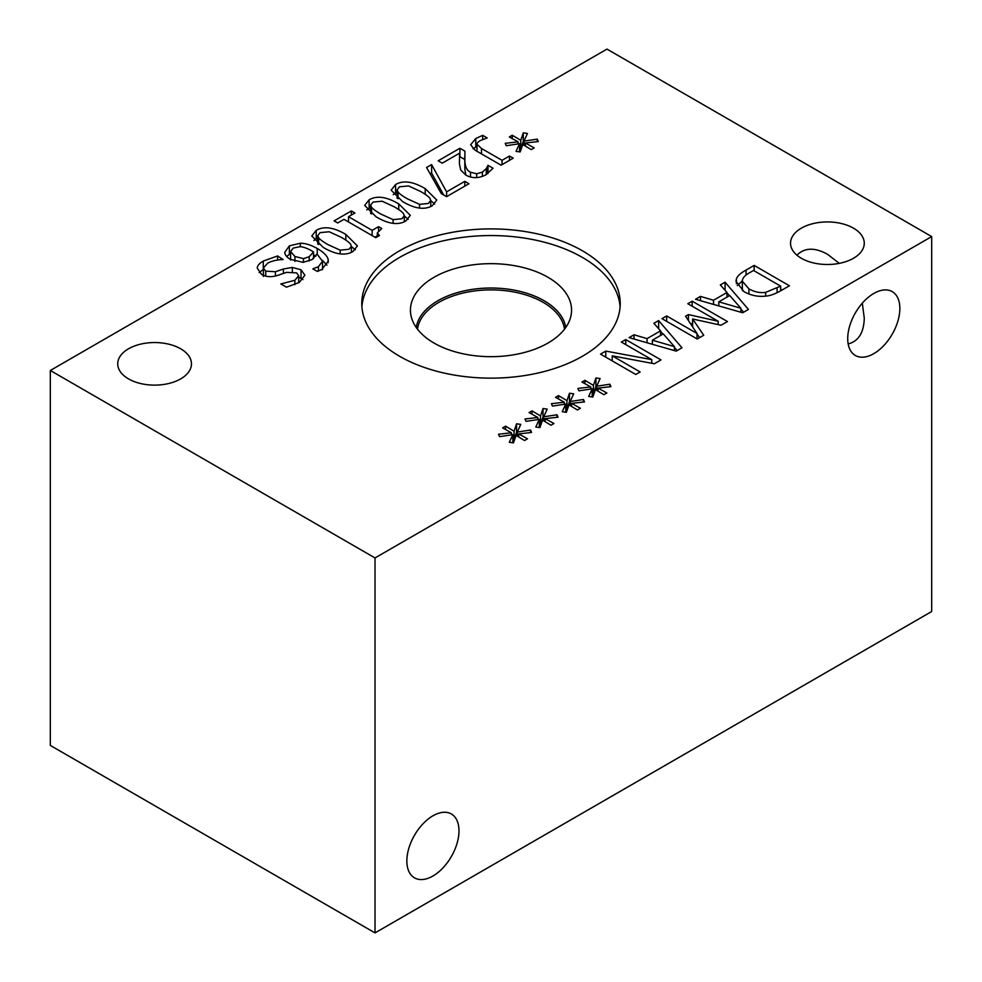<?xml version="1.0" encoding="UTF-8"?>
<svg xmlns="http://www.w3.org/2000/svg" width="982" height="982" viewBox="0 0 982 982"><rect width="100%" height="100%" fill="white"/><g stroke="black" fill="none" stroke-linecap="round" stroke-linejoin="round"><path stroke-width="1.47" d="M337.722 222.951L334.125 220.876L351.323 210.946L354.919 213.02L348.524 216.715L372.153 230.365L378.549 226.67L381.777 228.524L377.321 232.869L379.408 235.57L375.75 237.681L343.982 219.342L337.722 222.951M378.549 226.67L378.549 230.795M372.153 230.365L372.153 235.606M374.915 237.202L377.321 235.803M348.524 216.715L348.524 221.969M351.323 210.946L351.323 215.107M347.689 221.478L348.524 220.999M381.028 214.15L393.095 219.624L401.92 218.753L404.314 215.733L403.455 213.573C401.871 211.633 398.704 209.326 393.942 206.662L382.121 201.212L373.037 202.071L370.668 205.066L371.552 207.214C373 209.068 376.155 211.375 381.028 214.15M405.836 221.011C398.238 225.418 388.369 224.056 376.229 216.912L364.678 205.447L369.122 199.812C376.695 195.357 386.564 196.707 398.741 203.888L410.316 215.34L405.836 221.011M404.314 215.905L408.205 219.33M366.777 209.903L370.668 207.448M407.493 198.867L419.547 204.342L428.373 203.47L430.767 200.451L429.92 198.29C428.324 196.351 425.157 194.055 420.406 191.38L408.573 185.942L399.49 186.801L397.121 189.784L398.005 191.944C399.453 193.785 402.608 196.105 407.493 198.867M432.289 205.729C424.69 210.148 414.821 208.785 402.694 201.641L391.131 190.164L395.574 184.542C403.148 180.074 413.017 181.437 425.206 188.618L436.769 200.07L432.289 205.729M430.767 200.623L434.67 204.06M393.23 194.62L397.121 192.165M486.286 168.585L488.029 165.344L493.05 168.241L486.139 174.673C479.081 178.454 472.354 178.614 465.947 175.152L460.718 170.021L459.404 163.822L459.576 153.167L442.256 163.159L438.168 160.803L459.907 148.245L464.916 151.142L464.879 160.95C465.137 166.879 467.002 170.635 470.488 172.231L476.651 173.789L482.395 172.12L486.286 168.585L486.286 174.587M459.576 153.167L459.429 164.276M488.029 165.344L488.029 173.446M487.772 165.492L487.772 173.63M464.719 156.985L464.879 169.383L465.861 175.103M459.907 148.245L459.907 156.69L464.719 159.465M519.539 143.716L506.282 145.729L505.227 143.335L518.103 141.838L509.314 136.952L512.285 135.234L520.767 140.303L523.283 132.877L527.457 133.466L523.995 141.138L537.252 139.125L538.283 141.543L525.395 143.004L534.196 147.889L531.225 149.608L522.792 144.501L520.165 151.964L516.029 151.351L519.539 143.716L519.539 151.866M525.395 143.004L525.395 146.072M537.252 139.125L537.252 141.654M523.995 141.138L523.995 145.238M523.283 132.877L523.283 141.31L523.995 141.42M520.767 140.303L520.767 148.736L523.283 141.31M512.285 135.234L512.285 138.597M519.539 148L520.767 148.736M518.103 141.838L518.103 143.937M476.908 151.24L476.908 144.219L481.487 148.466L502.023 160.324L509.486 156.015L513.218 158.176L501.078 165.185L474.993 150.136L470.66 144.759L475.767 138.536L482.678 135.332L487.195 137.946L480.456 140.512C477.645 142.169 476.491 143.568 476.994 144.722L476.994 151.289M509.486 156.015L509.486 160.336M502.023 160.324L502.023 164.645M482.678 135.332L482.678 139.444M473.078 148.847L476.908 146.355M446.577 196.658L441.286 193.614L426.569 167.505L431.601 164.595L446.601 191.858L464.793 181.351L468.942 183.744L446.577 196.658M464.793 181.351L464.793 186.138M446.601 191.858L446.601 196.645M431.601 164.595L431.601 173.028L443.68 194.988M430.165 173.863L431.601 173.028M328.123 244.69L340.177 250.165L349.003 249.293L351.396 246.273L350.549 244.113C348.954 242.173 345.787 239.866 341.036 237.202L329.203 231.764L320.12 232.624L317.763 235.606L318.634 237.767C320.083 239.608 323.25 241.928 328.123 244.69M352.919 251.552C345.32 255.958 335.451 254.596 323.323 247.464L311.773 235.987L316.204 230.365C323.778 225.897 333.659 227.259 345.836 234.428L357.399 245.893L352.919 251.552M351.396 246.445L355.3 249.87M313.872 240.443L317.763 237.988M313.553 251.981L311.404 250.643C306.531 247.967 302.591 246.654 299.584 246.728L293.188 248.102L290.574 251.564L294.919 256.474L303.463 258.634L309.207 256.732L313.553 251.981L313.553 258.634M303.463 258.634L303.463 262.317M284.78 252.325L289.359 245.868L300.32 243.229C305.328 243.217 310.975 244.972 317.235 248.507C323.422 252.043 327.043 255.615 328.123 259.236L328.381 261.016L321.863 269.424L317.382 271.449L312.841 268.822L318.413 266.699L322.55 261.261L316.953 253.945L312.067 259.604L303.156 262.341L290.328 259.358C286.683 257.149 284.841 254.804 284.78 252.325L284.78 252.153M322.477 260.426L326.969 265.14M313.553 255.001L315.897 256.192M300.32 243.229L300.32 246.764M286.584 256.4L290.574 253.651M259.162 272.554L263.372 269.436M283.417 268.994L292.354 267.423L301.008 269.78L304.899 275.193L299.24 282.448L286.474 287.186L280.864 283.945L294.87 280.287L298.688 275.709L296.613 272.886L286.523 272.37L277.44 275.476C271.179 277.341 265.877 276.973 261.556 274.383L257.272 268.209C257.21 265.827 259.211 263.446 263.274 261.052L277.587 255.958L283.123 259.555C276.789 259.776 271.646 260.991 267.669 263.201L263.372 268.025L265.705 271.13L275.439 271.744L283.417 268.994L283.417 273.438M298.688 277.096L302.959 279.612M292.354 267.423L292.354 271.535M277.587 255.958L277.587 260.021M606.974 49.1L50.315 370.484L375.026 557.948L931.685 236.576L606.974 49.1M399.613 356.282A129.231 74.62 180 0 1 361.769 303.524A129.231 74.62 180 0 1 441.544 234.588A129.231 74.62 180 0 1 582.387 250.766A129.231 74.62 180 0 1 620.231 303.524A129.231 74.62 180 0 1 540.456 372.46A129.231 74.62 180 0 1 399.613 356.282M801.337 258.266A36.874 21.285 180 0 1 790.535 243.217A36.874 21.285 180 0 1 813.292 223.552A36.874 21.285 180 0 1 853.468 228.168A36.874 21.285 180 0 1 864.27 243.217A36.874 21.285 180 0 1 841.513 262.881A36.874 21.285 180 0 1 801.337 258.266M128.532 378.892A36.874 21.285 180 0 1 117.73 363.843A36.874 21.285 180 0 1 140.487 344.166A36.874 21.285 180 0 1 180.663 348.782A36.874 21.285 180 0 1 191.465 363.843A36.874 21.285 180 0 1 168.708 383.508A36.874 21.285 180 0 1 128.532 378.892M512.837 434.633L499.58 436.646L498.525 434.253L511.401 432.755L502.6 427.87L505.57 426.151L514.065 431.221L516.569 423.794L520.742 424.384L517.293 432.055L530.55 430.042L531.569 432.448L518.692 433.921L527.494 438.807L524.523 440.525L516.09 435.419L513.463 442.882L509.314 442.268L512.837 434.633L512.837 442.784M565.742 404.081L552.485 406.094L551.43 403.7L564.319 402.203L555.517 397.317L558.488 395.611L566.97 400.668L569.486 393.242L573.66 393.843L570.198 401.515L583.455 399.502L584.486 401.908L571.598 403.369L580.399 408.254L577.428 409.973L568.995 404.879L566.369 412.33L562.232 411.716L565.742 404.081L565.742 412.244M635.771 374.473L600.518 354.121L605.771 351.09L651.766 359.633L621.373 342.08L625.743 339.563L660.996 359.915L654.331 363.757L612.228 355.84L640.141 371.957L635.771 374.473M653.877 323.311L658.627 320.574L681.987 347.788L676.217 351.114L629.081 337.624L634.028 334.776L647.077 338.618L660.53 330.848L653.877 323.311M765.96 296.073C758.276 297.018 750.948 295.533 743.963 291.629L735.984 281.282L736.39 278.937C737.421 275.967 740.637 273.008 746.05 270.099L754.164 265.41L789.418 285.774L781.39 290.402C775.142 293.949 769.998 295.84 765.96 296.073M720.334 284.94L725.072 282.202L748.444 309.416L742.674 312.755L695.538 299.264L700.473 296.404L713.533 300.247L726.987 292.476L720.334 284.94M697.22 338.999L661.966 318.647L666.655 315.934L697.024 333.475L685.559 316.229L688.419 314.584L718.186 321.249L687.817 303.72L692.187 301.192L727.441 321.544L721.046 325.238L692.617 318.99L703.738 335.23L697.22 338.999M592.195 388.811L578.938 390.824L577.882 388.43L590.771 386.933L581.97 382.047L584.941 380.329L593.423 385.398L595.939 377.972L600.112 378.561L596.651 386.233L609.908 384.22L610.939 386.638L598.05 388.099L606.851 392.984L603.881 394.703L595.46 389.596L592.821 397.059L588.684 396.446L592.195 388.811L592.195 396.961M539.29 419.363L526.033 421.364L524.977 418.983L537.854 417.473L529.065 412.6L532.035 410.881L540.517 415.938L543.034 408.524L547.207 409.113L543.746 416.785L557.003 414.772L558.034 417.178L545.145 418.651L553.946 423.524L550.976 425.243L542.543 420.149L539.916 427.6L535.779 426.998L539.29 419.363L539.29 427.514M545.145 418.651L545.145 421.72M557.003 414.772L557.003 417.301M543.746 416.785L543.746 420.873M543.034 408.524L543.034 416.957L543.746 417.055M540.517 415.938L540.517 424.384L543.034 416.957M532.035 410.881L532.035 414.244M539.29 423.647L540.517 424.384M537.854 417.473L537.854 419.572M598.05 388.099L598.05 391.167M609.908 384.22L609.908 386.748M596.651 386.233L596.651 390.333M595.939 377.972L595.939 386.405L596.651 386.515M593.423 385.398L593.423 393.831L595.939 386.405M584.941 380.329L584.941 383.692M592.195 393.095L593.423 393.831M590.771 386.933L590.771 389.032M692.617 318.99L692.617 326.846M697.024 333.855L699.601 337.624M692.187 301.192L692.187 306.237M718.186 321.249L718.186 324.612M688.419 314.584L688.419 320.537M690.358 323.459L692.617 323.962M697.024 333.475L697.024 338.876M666.655 315.934L666.655 321.347M718.812 301.818L740.87 308.25L729.7 295.533L718.812 301.818L718.812 305.93M740.87 308.25L740.87 312.239M725.072 282.202L725.072 290.316M726.987 292.476L726.987 297.104M713.533 300.247L713.533 304.408M700.473 296.404L700.473 300.676M726.987 292.869L729.417 295.705M740.87 309.035L743.607 312.215M780.665 286.13L753.525 270.467L749.953 272.53C745.792 274.8 743.325 277.12 742.564 279.502L742.282 281.134L748.898 288.843C754.336 291.961 759.933 293.139 765.665 292.354L780.665 286.13L780.665 290.807M765.665 292.354L765.665 296.11M742.282 281.134L742.404 290.66M754.164 265.41L754.164 270.823M780.665 289.162L782.102 289.985M737.286 285.602L742.294 280.864M736.39 278.937L736.39 283.675M652.367 340.189L674.425 346.621L663.255 333.905L652.367 340.189L652.367 344.289M674.425 346.621L674.425 350.599M658.627 320.574L658.627 328.675M660.53 330.848L660.53 335.463M647.077 338.618L647.077 342.779M634.028 334.776L634.028 339.048M660.53 331.241L662.96 334.064M674.425 347.407L677.15 350.586M612.228 355.84L612.228 360.885M625.743 339.563L625.743 344.608M651.766 363.021L652.416 363.389M651.766 359.633L651.766 363.266M605.771 351.09L605.771 357.153M571.598 403.369L571.598 406.45M583.455 399.502L583.455 402.019M570.198 401.515L570.198 405.603M569.486 393.242L569.486 401.687L570.198 401.785M566.97 400.668L566.97 409.101L569.486 401.687M558.488 395.611L558.488 398.974M565.742 408.377L566.97 409.101M564.319 402.203L564.319 404.302M518.692 433.921L518.692 436.99M530.55 430.042L530.55 432.571M517.293 432.055L517.293 436.143M516.569 423.794L516.569 432.227L517.293 432.325M514.065 431.221L514.065 439.654L516.569 432.227M505.57 426.151L505.57 429.515M512.837 438.917L514.065 439.654M511.401 432.755L511.401 434.842M458.987 830.858A36.874 21.285 -60 0 1 442.894 867.965A36.874 21.285 -60 0 1 414.49 877.847A36.874 21.285 -60 0 1 414.49 835.265A36.874 21.285 -60 0 1 451.352 813.98A36.874 21.285 -60 0 1 458.987 830.858M796.942 255.21C804.454 247.574 814.606 247.243 827.409 254.203L839.303 263.36M899.856 308.508A36.874 21.285 -60 0 1 883.763 345.615A36.874 21.285 -60 0 1 855.359 355.484A36.874 21.285 -60 0 1 855.359 312.914A36.874 21.285 -60 0 1 892.221 291.629A36.874 21.285 -60 0 1 899.856 308.508M848.178 343.945C858.538 341.257 863.902 332.628 864.27 318.058L862.294 303.18M417.485 329.179A73.736 42.57 180 0 1 465.419 292.526A73.736 42.57 180 0 1 543.144 302.346A73.736 42.57 180 0 1 564.515 329.179M361.892 306.85A129.231 74.62 180 0 1 444.208 240.615A129.231 74.62 180 0 1 582.387 257.407A129.231 74.62 180 0 1 620.108 306.85M434.032 343.049A80.561 46.51 180 0 1 411.36 317.161A80.561 46.51 180 0 1 454.654 268.663A80.561 46.51 180 0 1 547.968 277.28A80.561 46.51 180 0 1 570.64 317.161A80.561 46.51 180 0 1 516.127 354.355A80.561 46.51 180 0 1 434.032 343.049M416.245 327.497A75.049 43.331 180 0 1 465.382 290.611A75.049 43.331 180 0 1 544.065 300.701A75.049 43.331 180 0 1 565.755 327.497A75.049 43.331 180 0 0 544.065 300.738A75.049 43.331 180 0 0 465.407 290.647A75.049 43.331 180 0 0 416.245 327.509M50.315 370.484L50.315 745.424L375.026 932.9L931.685 611.516L931.685 236.576M375.026 932.9L375.026 557.948M393.095 219.624L393.095 223.344M371.552 207.214L371.552 213.966M398.741 203.888L398.741 209.608M369.122 199.812L369.122 208.245M419.547 204.342L419.547 208.074M398.005 191.944L398.005 198.695M425.206 188.618L425.206 194.338M395.574 184.542L395.574 192.975M482.395 172.12L482.395 176.416M476.651 173.789L476.651 177.595M470.488 172.231L470.488 177.018M464.879 160.95L464.879 169.383M481.487 148.466L481.487 153.879M475.767 138.536L475.767 146.969M340.177 250.165L340.177 253.884M318.634 237.767L318.634 244.506M345.836 234.428L345.836 240.16M316.204 230.365L316.204 238.798M309.207 256.732L309.207 261.016M294.919 256.474L294.919 261.408M318.413 266.699L318.413 271.106M328.123 259.236L328.123 262.783M317.235 248.507L317.235 254.142M289.359 245.868L289.359 254.301M263.274 261.052L263.274 269.485M294.87 280.287L294.87 284.633M301.008 269.78L301.008 278.213M275.439 271.744L275.439 276.016M265.705 271.13L265.705 276.089M777.093 288.192L777.093 292.697M748.898 288.843L748.898 293.999M746.05 270.099L746.05 275.095M377.321 236.772L377.321 232.869M404.314 215.733L404.314 221.797M370.668 205.066L370.668 213.499M430.767 200.451L430.767 206.527M397.121 189.784L397.121 198.217M351.396 246.273L351.396 252.349M317.763 235.606L317.763 244.039M290.574 251.564L290.574 259.997M322.55 269.694L322.55 261.261M298.688 282.755L298.688 275.709M263.372 276.458L263.372 268.025"/></g></svg>
